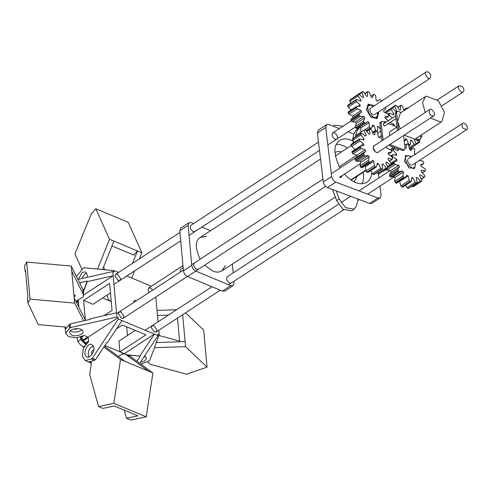 <?xml version="1.0" encoding="UTF-8"?>
<svg xmlns="http://www.w3.org/2000/svg" width="492" height="492" viewBox="0 0 492 492"><rect width="100%" height="100%" fill="white"/><g stroke="black" fill="none" stroke-linecap="round" stroke-linejoin="round"><path stroke-width="0.74" d="M156.321 342.561L185.103 341.577L185.564 346.632L207.04 367.137L186.48 374.184L150.183 364.271L147.729 361.934M185.564 346.632L154.427 347.696M185.589 312.814L203.663 330.077L207.04 367.137M176.579 309.763L157.01 310.434M185.103 341.577L182.655 314.622M177.514 318.072L179.672 341.762M157.471 315.489L168.369 315.114M158.934 335.452L179.611 341.097M146.21 416.829L152.926 372.985L120.546 359.48L113.837 403.317L146.21 416.829L130.89 420.076L126.481 418.231L137.858 415.82L114.31 405.998L102.933 408.409L98.517 406.564L113.837 403.317M152.926 372.985L129.673 355.968L125.257 354.129L122.582 353.84L118.344 356.429M98.517 406.564L89.685 374.412L91.53 362.333L88.714 362.032M91.918 354.437C91.075 352.229 91.709 350.716 93.812 349.892M124.261 410.15L126.481 418.231M104.445 346.159L124.962 361.319M125.257 354.129L148.51 371.146M103.818 347.112L120.546 359.48M74.108 297.076L75.479 295.741L73.886 294.671M74.052 328.97L75.221 329.289L77.921 328.619M25.658 272.31L25.061 271.055L25.473 270.28L27.921 297.23L27.515 298.011L27.97 303.066L38.247 324.622L65.651 327.057L65.282 329.216M75.829 301.258L83.259 296.879L83.603 294.954L83.148 289.899L71.285 266.043L26.673 262.07L24.6 266.006L25.061 271.055M27.97 303.066L30.043 299.13L74.655 303.103L71.285 266.043M83.683 320.827L74.655 303.103M30.043 299.13L26.673 262.07M83.603 294.954L71.74 271.092M85.669 320.575L74.194 298.047M86.149 277.58L87.201 277.242M102.57 269.511L113.91 241.123L109.495 239.278L95.842 208.786L128.221 222.292L141.874 252.79L139.464 258.823M132.496 263.361L137.459 250.945L113.91 241.123M111.979 245.957L133.824 255.077L137.459 250.945L141.874 252.79M107.201 295.009L107.92 298.669L110.3 301.159L111.241 301.418M127.366 276.215L127.68 275.422M134.642 270.883L131.782 278.054M104.784 269.727L103.566 267.015M95.842 208.786L91.315 213.934L74.938 253.854L81.777 269.136M109.495 239.278L97.607 269.038M135.325 330.409L118.959 341.073L119.937 351.811L124.371 353.859M110.466 292.881L92.957 304.296L83.579 300.378L109.605 283.417L112.059 310.372L103.917 315.673M118.474 272.5L113.923 270.6L114.052 272.076L112.766 271.541L116.905 317.026L70.596 327.537L70.264 323.877L90.645 319.247L90.596 318.699L90.374 319.308M83.351 292.168L87.225 281.639L113.148 275.754L83.117 295.323M85.362 319.972L83.579 300.378M86.654 343.275L83.197 340.864L83.154 340.396L118.197 317.561L118.326 319.037L158.067 335.618L157.932 334.142L159.217 334.683L158.818 330.261M158.049 321.842L155.792 297.033M136.401 300.747L134.224 300.397L133.664 302.531M151.401 286.246L126.819 275.987M119.937 351.811L145.964 334.849L122.416 325.021L116.506 328.877M126.899 354.812L139.833 356.054L154.383 334.08L124.353 353.656L104.87 345.525M159.217 334.683L149.703 360.55L141.063 364.221M144.636 355.894L146.462 358.059C145.946 360.372 143.953 361.743 140.478 362.167M158.067 335.618L139.759 363.256M70.264 323.877L69.237 324.548L69.569 328.213L70.596 327.537M69.569 328.213L65.627 333.158L68.536 336.596L76.408 337.856L84.206 335.483L88.16 337.137L88.572 341.663L83.572 347.998L82.305 356.073L85.27 360.605L91.303 358.957L92.336 358.287L95.534 359.621L94.501 360.292L88.474 361.94L85.27 360.605M118.197 317.561L116.905 317.026M71.789 335.12C75.325 337.192 84.329 334.148 82.994 331.571C82.373 327.069 69.206 328.029 69.593 332.789L71.789 335.12M118.326 319.037L92.336 358.287M93.904 347.782C94.882 351.891 89.095 359.025 86.807 356.928C82.139 354.855 86.992 342.346 91.986 344.511L93.904 347.782M112.766 271.541L78.093 279.413M76.549 276.381L83.062 268.411L84.095 267.734L113.923 270.6M87.182 277.347L87.293 275.133L85.374 271.861L82.269 272.383L78.308 279.364M82.004 278.521C82.939 275.803 84.513 274.007 86.727 273.134M83.302 291.621L87.176 281.092L79.802 282.765M87.225 281.639L87.176 281.092M95.534 359.621L106.973 342.346L107.453 342.543L106.881 342.487M88.658 356.989C87.527 351.731 89.089 347.998 93.339 345.778M69.237 324.548L65.295 329.492L65.627 333.158M70.393 330.876L71.457 331.46C75.215 332.66 78.683 332.118 81.863 329.831M127.379 355.009L139.833 356.054M137.016 361.233L140.312 356.257M143.535 357.555L145.331 356.313M153.885 325.667L152.133 325.698L151.413 327.678L154.457 331.983L156.21 331.959L156.93 329.978L153.885 325.667M120.958 311.928L119.199 311.953L118.486 313.933L121.53 318.244L123.283 318.219L124.002 316.239L120.958 311.928M117.526 274.235L115.774 274.259L115.054 276.24L118.098 280.551L119.851 280.526L120.571 278.546L117.526 274.235M152.741 290.096L150.454 287.974L148.701 288.005L147.981 289.985L148.99 292.543M91.303 358.957L94.501 360.292M116.524 312.814L90.596 318.699M122.01 320.569L107.453 342.543M183.122 267.5L180.564 269.598L180.103 272.26M354.074 181.794L357.34 176.087M341.571 151.887C338.859 151.222 336.676 151.45 335.015 152.582L334.935 152.631M333.613 126.37L334.861 125.171L342.863 126.253M363.514 175.158L363.108 172.323M354.209 209.217L351.706 210.847L343.004 209.26L336.639 200.533L339.142 198.903L345.507 207.624L354.209 209.217L356.356 206.087L358.262 199.192M339.142 198.903L336.171 190.859M336.639 200.533L332.561 189.5M382.21 171.714L386.38 169.66M360.445 127.09L357.942 128.72C355.083 130.62 353.465 133.842 353.09 138.381M353.084 141.032L353.268 143.012M354.744 149.101L354.929 149.617M351.079 145.694L335.323 155.958M356.737 155.331L339.24 166.739M365.808 170.121L350.827 179.887M365.894 170.509L351.159 180.109M384.713 170.078L386.281 169.562M360.015 127.385C357.684 129.113 356.257 131.825 355.722 135.515L364.055 130.079L366.226 135.398L365.513 136.1L361.829 133.258L361.079 133.178L352.733 138.615L353.484 138.695M355.716 135.54L355.599 136.751M429.27 112.926C430.494 115.362 431.982 116.346 433.741 115.878C436.232 114.808 431.951 107.582 429.657 109.618L429.27 112.926M463.163 128.283C461.699 126.29 461.508 124.654 462.585 123.357C464.553 121.407 469.448 128.461 466.668 129.617L463.163 128.283M462.24 86.549L459.153 85.663C456.373 86.979 461.232 93.738 463.236 91.924C464.387 90.473 464.054 88.683 462.24 86.549M430.82 75.215C429.608 72.558 428.077 71.463 426.226 71.924C423.79 73.099 427.935 80.159 430.309 78.185L430.82 75.215M339.714 177.403L341.368 177.335L342.1 175.607M370.753 183.208L369.584 183.971M339.363 128.535L328.859 124.574L326.651 124.66L318.306 130.103L317.365 132.895L323.305 181.935C323.847 184.598 325.243 186.48 327.481 187.581L369.609 203.467L371.811 203.38L380.156 197.938L381.097 195.146L380.002 186.105M326.651 124.66L325.71 127.459L331.651 176.499C332.192 179.156 333.588 181.038 335.827 182.145L377.954 198.03L380.156 197.938M335.089 139.236L336.743 139.168C339.197 137.44 335.187 131.456 332.66 132.908C331.35 134.98 332.161 137.09 335.089 139.236M344.388 174.113C348.508 178.553 352.37 181.388 355.987 182.624C359.849 184.223 363.52 184.076 367.007 182.175C369.799 180.306 371.405 177.206 371.829 172.883M353.035 140.958C347.555 138.393 343.145 138.215 339.8 140.429C333.232 144.765 333.293 153.978 339.99 168.055M362.057 183.7C363.57 180.447 363.939 176.64 363.176 172.28M347.469 148.043C343.551 145.447 339.867 144.211 336.405 144.34M379 177.833L378.526 173.885M353.951 134.039L348.035 131.807M221.935 270.883L225.385 265.668M206.339 236.443L200.17 237.488M204.617 265.206L212.636 271.006C215.902 272.494 219.02 272.445 221.984 270.852L225.477 265.606M206.431 236.381L200.219 237.458C195.06 240.803 195.035 248.048 200.158 259.192M193.584 223.553L191.425 222.648L189.082 222.685L188.128 225.324L191.769 265.336C192.231 267.974 193.584 269.887 195.828 271.08L230.785 285.668L233.122 285.631L234.081 282.992L233.928 281.307M233.159 272.888L232.359 264.093M210.644 230.668L201.929 227.033M189.082 222.685L180.736 228.122L179.783 230.766L183.424 270.772C183.885 273.411 185.238 275.329 187.483 276.522L222.439 291.104L224.776 291.067L233.122 285.631M318.484 142.145L190.884 225.311C189.574 227.322 190.349 229.42 193.208 231.597L194.961 231.572M338.478 204.242L227.243 276.744C225.939 278.755 226.714 280.852 229.567 283.035L231.32 283.005M194.309 263.005L194.309 263.005C193.005 265.016 193.78 267.113 196.64 269.29L198.393 269.265M83.197 340.864L88.203 337.598L88.16 337.137L87.754 336.965L82.748 340.23L81.586 336.774M78.904 307.291L78.29 300.557M111.26 301.596L102.625 297.992M127.477 335.519L126.69 326.805M83.154 340.396L82.748 340.23M77.096 337.801L77.853 341.497L80.122 344.492L83.216 346.952L84.544 346.091M83.216 346.952L84.126 346.835M77.853 341.497L80.78 339.591L85.608 344.498M80.553 337.118L80.78 339.591M86.389 343.557L83.972 341.719M83.191 340.79L82.816 340.255M82.189 339.197L81.315 336.872M85.928 344.092L83.462 342.321L80.602 337.1M76.451 302.482L77.349 301.897L78.517 303.084M77.256 300.895L77.349 301.897M78.474 302.623L77.582 300.797M415.457 162.92L415.34 165.521L415.266 163.123M404.399 161.364L405.334 158.227L405.445 155.626L408.618 155.749C406.841 155.577 405.74 156.401 405.334 158.227L407.05 164.353L404.399 161.364M408.877 167.877L407.05 164.353L412.05 168L408.877 167.877M414.405 168.658L412.05 168C413.833 168.172 414.928 167.342 415.34 165.521L414.405 168.658M407.683 159.58L407.727 161.505C408.348 163.455 409.559 164.697 411.361 165.226M411.183 156.862L408.618 155.749L410.974 156.401M377.647 112.508L377.462 115.429L376.282 118.369L373.852 117.41C375.691 117.779 376.89 117.121 377.462 115.429L377.487 112.613M366.466 110.245L367.653 107.299L367.881 104.98M368.016 104.894L371.263 105.319L373.692 106.278M370.285 116.106L367.1 110.909M370.605 108.178L369.904 109.07C369.867 112.09 371.097 113.972 373.582 114.716M373.403 106.352L371.263 105.319C369.424 104.95 368.225 105.608 367.653 107.299L368.945 113.345L373.852 117.41L370.599 116.985M375.322 151.844L374.418 149.839L373.17 148.541M379.209 173.664L377.813 173.448L377.013 172.551M374.234 173.959L373.643 174.598L372.272 173.719L370.784 170.613M364.185 165.73L365.378 166.671L366.03 171.062L366.866 172.2L367.948 172.464L376.294 167.022L377.382 163.313L378.594 163.744L380.617 168.282L381.989 169.156L382.579 168.522L382.026 164.168L383.065 164.014L386.159 168.012L387.475 168.276L387.69 167.268L385.746 162.717L386.466 162.016L390.144 164.857L391.054 164.765L387.622 167.071M362.241 167.649L360.907 167.501L360.033 165.878L360.851 162.305L359.855 160.995L356.626 161.394L355.335 160.177L355.199 158.965L357.358 156.751L356.712 155.275L352.985 153.898L351.983 152.335L352.254 151.37L363.582 143.99L363.779 145.417L360.599 145.933L360.328 146.899L361.331 148.461L365.058 149.832L365.704 151.308L357.309 156.782L365.704 151.308L363.545 153.529L363.68 154.74L364.972 155.952L368.201 155.558L369.197 156.862L368.379 160.441L369.252 162.065L370.587 162.212L362.241 167.649M360.599 145.933L352.254 151.37M355.236 149.433L351.577 146.493L351.011 144.826L351.651 144.254M354.099 142.471L352.616 140.312L352.573 138.787L360.919 133.35L360.962 134.87L363.994 138.922L363.711 140.072L359.996 138.818L359.357 139.39L359.996 138.818M356.011 136.481L355.71 135.521M374.646 145.472L373.809 145.718L373.219 148.713C374.492 151.665 376.14 152.889 378.163 152.397L378.729 151.733M361.94 167.84L370.285 162.397L372.53 160.287L373.723 161.228L374.375 165.62L375.212 166.763L376.472 166.813M365.378 166.671L373.723 161.228M366.835 131.259L369.394 129.593L369.953 133.947L368.908 134.095L365.82 130.103L364.775 129.703L364.055 130.079M362.838 139.673L363.994 138.922M372.874 133.018L375.507 131.303L374.59 134.802L373.385 134.371L371.355 129.833L369.99 128.959L369.394 129.593L369.99 128.959M391.054 164.765L391.011 163.246L387.985 159.193L388.268 158.043L391.976 159.297L392.628 158.326L392.05 157.059L388.397 154.119L388.2 152.698L391.38 152.182L391.644 151.216L390.642 149.654L386.915 148.283L386.269 146.8M356.712 155.275L365.058 149.832M381.694 135.718L379.449 137.821L378.256 136.887L377.598 132.496L376.386 131.136L375.685 131.093L372.844 132.938M360.851 162.305L369.197 156.862M377.173 164.666L378.594 163.744M359.855 160.995L368.201 155.558M365.365 135.958L366.226 135.398M382.13 164.629L383.065 164.014M351.577 146.493L359.923 141.056L363.582 143.99M391.46 152.139L388.397 154.125L391.46 152.139M392.616 158.725L389.436 160.958M379.172 173.694L387.475 168.276L379.129 173.719M382.579 168.522L373.643 174.598M359.923 141.056L359.357 139.39L351.011 144.826M391.638 146.395L392.425 148.27L393.428 149.199L394.547 148.701L393.914 149.291M394.547 148.701L394.516 147.477M377.819 113.394L378.649 112.852L376.995 118.59L370.9 117.102L366.466 109.876L368.121 104.132L374.301 105.768M388.588 121.106L385.039 117.828L384.965 116.456L388.489 116.333L385.562 118.24M385.537 118.215L388.336 116.395L388.705 115.522L387.801 113.91L384.037 112.102L383.502 110.62L385.962 108.812L385.697 107.201M381.546 101.623L381.109 100.343L379.738 99.513L377.198 101.204L376.042 100.153L375.765 95.909L374.621 94.464L373.686 94.501L372.413 97.687L371.189 97.121L369.492 92.551L368.145 91.537L367.469 92.053L367.647 96.254L366.546 96.254L363.686 92.059L362.635 91.537L353.877 97.115L353.674 97.994M370.937 96.241L373.828 94.359L370.95 96.284M368.145 91.537L364.935 93.708M353.988 97.065L362.333 91.623L362.02 92.551L363.625 97.121L362.788 97.656M363.625 97.121L362.813 97.687L359.234 94.501L358.274 94.464L358.182 95.909L360.968 100.153L360.568 101.204L356.811 99.513L356.042 100.35L356.528 101.623L360.076 104.894L360.15 106.266L356.626 106.395L348.281 111.832L348.164 113.092L348.969 114.261L352.733 116.063L353.268 117.545M350.187 99.741L358.391 94.359L349.929 99.907L349.837 101.352L350.87 103.117M356.811 99.513L347.746 105.411L348.182 107.065L351.208 109.931M356.78 106.327L356.411 107.207L357.315 108.818L361.079 110.626L361.614 112.108L359.154 113.91L359.418 115.528L360.421 116.401L363.834 116.463L364.75 117.834L363.57 121.106L364.332 122.76L365.378 123.215L367.918 121.524L369.074 122.576L369.351 126.819L370.494 128.264L371.429 128.227L372.702 125.042L373.926 125.608L375.624 130.177L376.608 131.106L377.647 130.669L377.469 126.475L378.569 126.475L380.605 129.611M370.322 128.996L371.429 128.227M376.743 131.339L377.647 130.669M384.147 122.57L384.547 121.524L385.857 122.244M378.213 112.139L378.649 112.852M364.75 117.834L356.405 123.271L355.488 121.899L352.075 121.844L351.073 120.964L350.808 119.353L352.241 118.098L360.587 112.656M363.834 116.463L355.488 121.899M363.57 121.106L355.224 126.549L356.405 123.271M360.968 100.153L359.923 100.835M373.926 125.608L372.192 126.739M378.569 126.475L377.561 127.133M366.688 122.557L357.032 128.658L355.987 128.203L355.224 126.549M361.079 110.626L352.733 116.063M369.074 122.576L360.728 128.012L359.572 126.967M360.076 104.894L358.151 106.149M388.92 123.375L388.496 123.658M348.465 104.956L347.746 105.411M361.005 132.256L360.728 128.012M373.434 106.137L374.215 105.62M386.663 111.709L386.872 110.841L395.629 105.257L396.687 105.786L399.529 109.993L400.629 109.999L400.47 105.811L401.515 105.386L402.499 106.315L404.178 110.885M392.585 125.202L393.987 124.291L394.326 125.854M388.938 123.301L390.217 122.465L393.987 124.291M420.457 136.776L421.22 137.028L421.945 136.579L420.543 137.471M421.945 136.579L421.478 134.888M404.276 141.917L405.574 138.75L406.798 139.322L408.477 143.892L409.824 144.912L410.5 144.402L410.34 140.214L411.447 140.22L414.289 144.427L415.34 144.949L415.961 143.941L414.375 139.371L414.67 139.193L414.381 139.384M405.039 140.466L406.798 139.322M415.961 144.537L419.725 142.053L419.467 139.956M392.88 114.519L393.92 113.843L393.514 114.888L389.756 113.178L389.031 113.627L389.756 113.178M386.042 112.92L391.146 109.593L393.92 113.843M392.136 108.142L395.008 106.266L396.601 110.835L395.759 111.37M396.601 110.835L395.783 111.395L392.21 108.197L391.361 108.049L384.75 112.36M415.943 139.587L418.766 142.016L419.725 142.053M410.433 140.878L411.447 140.22M403.895 109.882L407.007 107.853L406.195 109.162M414.375 139.371L415.193 138.812M409.602 148.824L415.758 144.808L409.602 148.799M410.5 144.402L408.791 145.583M388.729 115.755L389.461 115.282L392.321 118.031M389.461 115.282L389.031 113.627L388.145 114.205M391.146 109.593L391.251 108.154L384.781 112.367M395.008 106.266L395.334 105.343M397.942 107.459L401.152 105.294M407.007 107.853L408.003 108.517M411.804 186.234L413.126 186.806L421.49 181.357L420.476 181.099L417.154 177.391L416.195 177.71L417.179 182.2L416.361 182.969L415.316 182.255L412.936 177.809L411.736 178.59M408.348 188.399L416.945 182.883L408.348 188.399L406.97 187.692L405.549 185.263M402.93 186.806L402.124 187.114L400.845 185.884L399.572 181.259M385.857 168.897L386.786 169.924L390.427 170.779L391.189 172.225L389.4 174.894L389.664 176.148L390.999 177.218L393.981 176.29L395.051 177.507L394.676 181.394L395.666 182.963L396.62 183.184L404.965 177.747L406.89 175.14L408.108 175.939L409.19 180.447L410.469 181.677L411.275 181.37L411.755 177.55L412.936 177.809M421.441 179.18L424.51 177.175L424.996 176.019L421.238 171.548L421.373 170.293L424.983 171.032L425.494 169.9L424.817 168.664L421.078 166.155L420.74 164.697L423.661 163.651L420.924 165.435L423.661 163.651L423.637 162.139L422.702 161.112L419.061 160.257M404.756 145.404L406.558 144.23L406.078 148.049L404.904 147.791M397.493 148.602L398.311 149.992L397.721 150.841L393.969 148.436L393.126 148.682L393.323 148.418M397.395 150.589L398.311 149.992M399.762 181.376L408.108 175.939M395.051 177.507L403.397 172.071L403.022 175.952L403.649 177.206L405.014 177.71L396.669 183.147M391.675 151.345L393.329 150.269L396.601 154.051L396.46 155.3L392.85 154.568L392.345 155.693L393.022 156.93L396.761 159.439L397.099 160.902L394.178 161.948L391.263 163.848L394.172 161.948L394.203 163.461L395.131 164.482L398.772 165.337L399.535 166.788L397.745 169.457L398.299 171.124L399.344 171.782L402.327 170.853L403.397 172.071M395.254 154.925L396.601 154.051M413.145 186.794L421.736 181.173L421.828 180.078L419.522 175.607L420.119 174.752L423.87 177.157L424.707 176.917M416.275 177.963L417.154 177.391M393.981 176.29L402.327 170.853M415.506 154.74L414.436 153.529L414.817 149.642L414.184 148.387L412.819 147.889L410.949 150.454L409.731 149.654L408.643 145.146L407.364 143.916L406.558 144.23L407.364 143.916M391.189 172.225L399.535 166.788M390.986 163.203L396.761 159.439M390.427 170.779L398.772 165.337M411.275 181.37L402.124 187.114M390.709 155.841L392.85 154.568M393.329 150.269L393.126 148.682M412.819 147.889L409.922 149.771L412.819 147.889M422.45 172.797L425.279 170.952L422.382 172.723M396.023 118.59L384.609 126.032L384.055 126.05L383.25 123.941L395.685 115.835M389.769 135.614C389.117 133.437 389.307 132.028 390.353 131.382L397.044 127.022M403.563 135.546L405.094 148.233L404.627 149.63L403.526 149.673L389.818 144.507M381.521 121.487L381.054 122.883L383.12 139.943L381.952 140.706L379.886 123.646L380.353 122.25L381.521 121.487L382.628 121.444L385.451 122.508M397.026 126.875L388.342 123.597M404.627 149.63L403.458 150.386L402.358 150.435L388.649 145.263M400.168 128.836L397.61 121.296L400.433 112.92L425.469 96.598L422.548 102.742L425.205 112.52M441.798 121.647L415.961 138.393L441.798 121.647L444.504 112.453L438.415 100.755L426.269 96.174L425.469 96.598M440.998 122.078L430.377 118.068M420.322 135.644L420.617 138.117L420.15 139.513L418.981 140.269L417.88 140.318L404.172 135.146M415.961 138.393L419.049 139.556L417.88 140.318M396.577 112.766L395.408 113.529L397.474 130.589L398.643 129.826L396.577 112.766L397.044 111.37L398.151 111.327L401.232 112.49M395.408 113.529L395.876 112.133L397.044 111.37M420.15 139.513L419.049 139.556M130.626 356.509L126.21 354.671M83.216 293.619L82.754 288.564M325.71 127.459L317.365 132.895M377.954 198.03L369.609 203.467M335.827 182.145L327.481 187.581M331.651 176.499L323.305 181.935M188.128 225.324L179.783 230.766M191.769 265.336L183.424 270.772M195.828 271.08L187.483 276.522M230.785 285.668L222.439 291.104M85.682 342.869L88.517 341.024M81.617 337.125L83.394 335.968M352.616 140.312L360.962 134.87M352.985 153.898L361.331 148.461M387.462 166.603L390.144 164.857M366.03 171.062L374.375 165.62M360.033 165.878L368.379 160.441M372.272 173.719L380.617 168.282M355.199 158.965L363.545 153.529M373.293 174.555L381.638 169.113M377.813 173.448L386.159 168.012M356.626 161.394L364.972 155.952M351.983 152.335L360.328 146.899M355.593 160.613L363.939 155.177M355.335 160.177L363.68 154.74M352.42 139.076L360.765 133.639M360.562 167.151L368.908 161.714M360.907 167.501L369.252 162.065M350.999 145.232L359.344 139.79M352.118 152.791L360.464 147.354M367.247 172.415L375.593 166.972M378.852 173.854L387.198 168.412M366.866 172.2L375.212 166.763M390.457 149.556L392.425 148.27M377.739 133.068L380.783 131.087M375.624 130.177L372.53 132.194M358.182 95.909L349.837 101.352M360.421 116.401L352.075 121.844M359.154 113.91L350.808 119.353M365.378 123.215L357.032 128.658M357.315 108.818L348.969 114.261M362.02 92.551L359.135 94.433M356.509 107.656L348.164 113.092M356.411 107.207L348.065 112.643M356.528 101.623L348.182 107.065M369.351 126.819L364.996 129.654M370.119 128.012L366.226 130.552M370.494 128.264L366.497 130.866M358.084 94.722L349.738 100.159M364.332 122.76L355.987 128.203M364.006 122.385L355.661 127.822M359.191 115.079L350.845 120.515M356.042 100.35L347.696 105.786M359.418 115.528L351.073 120.964M407.973 144.218L408.477 143.892M415.943 143.855L418.766 142.016M409.362 147.637L414.289 144.427M388.323 114.433L388.981 114.009M408.704 145.312L409.461 144.82M409.584 148.701L415.34 144.949M384.904 112.416L391.06 108.406M394.676 181.394L403.022 175.952M390.999 177.218L399.344 171.782M406.97 187.692L415.316 182.255M421.287 178.842L423.87 177.157M389.4 174.894L397.745 169.457M392.321 157.385L393.022 156.93M386.786 169.924L395.131 164.482M412.13 186.536L420.476 181.099M400.845 185.884L409.19 180.447M389.664 176.148L398.01 170.706M401.749 186.948L410.094 181.511M395.304 182.643L403.649 177.206M387.757 167.655L394.203 163.461M395.666 182.963L404.012 177.52M408.016 188.405L416.361 182.969M391.023 156.112L392.315 155.269M389.953 176.56L398.299 171.124M391.312 156.364L392.345 155.693M387.653 167.157L394.031 163M391.22 150.177L393.01 149.008M403.526 149.673L402.358 150.435M381.054 122.883L379.886 123.646M88.954 362.143L91.407 363.164M65.067 327.008L65.245 328.945M111.254 301.559L110.3 301.159M221.984 270.852L335.329 196.984M200.219 237.458L320.532 159.045M334.861 125.171L333.238 126.229M433.735 115.878L377.333 152.643M360.39 163.682L339.486 177.304M325.612 186.351L195.693 271.024M187.347 276.461L123.283 318.219M429.657 109.618L373.25 146.382M357.352 156.739L331.313 173.713M322.967 179.156L191.708 264.702M183.362 270.139L116.598 313.65M145.521 330.003L211.929 286.719M340.987 202.612L350.642 196.314M358.988 190.878L389.904 170.73M408.298 158.744L462.585 123.357M156.21 331.959L220.275 290.206M228.62 284.763L343.705 209.764M357.893 200.508L359.314 199.586M367.659 194.149L394.363 176.745M412.376 165.005L466.668 129.617M459.159 85.663L436.89 100.177M182.956 265.674L148.701 288.005M463.236 91.924L442.062 105.731M426.226 71.924L370.519 108.234M351.048 120.921L332.66 132.908M179.931 232.445L115.774 274.259M430.309 78.185L374.596 114.495M355.267 127.096L328.17 144.753M319.486 150.411L189.045 235.428M180.699 240.865L113.935 284.382M381.368 135.915L379 137.459M366.614 131.001L369.64 129.033M359.603 138.879L351.257 144.322M392.37 159.23L389.535 161.087M373.988 174.525L382.333 169.082M383.539 110.718L384.529 110.073M378.428 100.171L377.057 101.063M364.787 93.498L367.708 91.592M376.915 131.456L377.407 131.136M356.325 99.556L347.979 104.999M421.706 136.985L420.574 137.729M389.264 113.221L387.991 114.052M397.794 107.25L400.709 105.35M408.852 145.773L410.26 144.857M402.72 187.114L411.066 181.671M404.738 145.251L406.773 143.922"/></g></svg>
